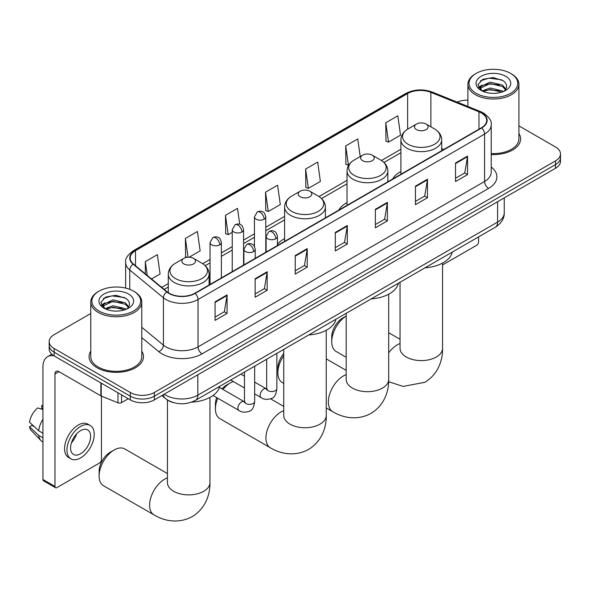 <?xml version="1.0" encoding="UTF-8"?>
<svg xmlns="http://www.w3.org/2000/svg" width="590" height="590" viewBox="0 0 590 590"><rect width="100%" height="100%" fill="white"/><g stroke="black" fill="none" stroke-linecap="round" stroke-linejoin="round"><path stroke-width="0.89" d="M284.594 238.648A30.038 17.346 0 0 0 277.44 244.349M347.031 202.591A30.038 17.346 0 0 0 338.785 210.114M400.898 171.491A30.038 17.346 0 0 0 392.645 179.013M173.49 402.616A17.007 9.816 180 0 1 166.623 399.4M90.772 313.504L54.155 334.648A17.007 9.816 0 0 0 49.177 341.588L49.177 348.992A17.007 9.816 0 0 0 54.155 355.932L130.302 399.895A17.007 9.816 0 0 0 154.344 399.895L555.522 168.283A17.007 9.816 0 0 0 560.5 161.335L560.5 157.633A17.007 9.816 0 0 1 555.522 164.581A17.007 9.816 0 0 0 560.5 157.633L560.5 153.931A17.007 9.816 0 0 0 555.522 146.991L518.905 125.854M49.177 341.588A17.007 9.816 0 0 0 54.155 348.528L130.302 392.49A17.007 9.816 0 0 0 154.344 392.49L154.344 396.192L555.522 164.581L154.344 396.192A17.007 9.816 0 0 1 130.302 396.192A17.007 9.816 0 0 0 154.344 396.192L154.344 399.895M54.155 348.528L54.155 352.23L130.302 396.192L54.155 352.23A17.007 9.816 0 0 1 49.177 345.29A17.007 9.816 0 0 0 54.155 352.23L54.155 355.932M90.772 351.161A27.206 15.709 0 0 0 89.068 356.626A27.206 15.709 0 0 0 97.033 367.732A27.206 15.709 0 0 0 126.688 371.14A27.206 15.709 0 0 0 143.481 356.626A27.206 15.709 0 0 0 141.777 351.161A27.206 15.709 0 0 1 143.481 356.626A27.206 15.709 0 0 1 126.688 371.14A27.206 15.709 0 0 1 97.033 367.732A27.206 15.709 0 0 1 89.068 356.626A27.206 15.709 0 0 1 90.772 351.161M481.374 112.978A18.135 10.473 180 0 1 486.691 120.382A18.135 10.473 180 0 1 481.374 127.787L194.825 293.23A18.135 10.473 180 0 1 167.14 291.829L133.473 264.069A18.135 10.473 180 0 1 130.191 258.059A18.135 10.473 180 0 1 135.501 250.654L407.638 93.537A18.135 10.473 180 0 1 430.87 92.365L478.955 111.805A18.135 10.473 180 0 1 481.374 112.978M481.698 112.793A18.592 10.731 0 0 0 479.213 111.591L431.128 92.151A18.592 10.731 0 0 0 407.321 93.353L135.184 250.47A18.592 10.731 0 0 0 133.104 264.217L166.771 291.976A18.592 10.731 0 0 0 195.143 293.414L481.698 127.971A18.592 10.731 0 0 0 481.698 112.793M215.062 301.859L215.062 320.37L227.084 313.43L227.084 294.919L215.062 301.859M215.062 317.088L224.325 311.741L227.039 295.531A4.536 2.618 -120 0 0 227.084 294.919M224.244 311.786L227.084 313.43M255.138 278.716L255.138 297.227L267.167 290.287L267.167 271.776L255.138 278.716M255.138 293.945L264.401 288.599L267.115 272.396A4.536 2.618 -120 0 0 267.167 271.776M264.32 288.65L267.167 290.287M295.221 255.581L295.221 274.092L307.243 267.152L307.243 248.641L295.221 255.581M295.221 270.81L304.477 265.463L307.191 249.253A4.536 2.618 -120 0 0 307.243 248.641M304.396 265.507L307.243 267.152M455.524 163.024L455.524 181.536L467.553 174.596L467.553 156.084L455.524 163.024M455.524 178.254L464.787 172.907L467.501 156.704A4.536 2.618 -120 0 0 467.553 156.084M464.706 172.959L467.553 174.596M415.449 186.167L415.449 204.678L427.47 197.739L427.47 179.227L415.449 186.167M415.449 201.389L424.712 196.05L427.425 179.839A4.536 2.618 -120 0 0 427.47 179.227M424.63 196.094L427.47 197.739M375.373 209.303L375.373 227.814L387.394 220.874L387.394 202.363L375.373 209.303M375.373 224.532L384.636 219.185L387.35 202.975A4.536 2.618 -120 0 0 387.394 202.363M384.555 219.229L387.394 220.874M335.297 232.445L335.297 250.957L347.318 244.009L347.318 225.498L335.297 232.445M335.297 247.667L344.553 242.32L347.267 226.118A4.536 2.618 -120 0 0 347.318 225.498M344.471 242.372L347.318 244.009M491.227 154.55A27.206 15.709 0 0 0 520.609 138.893A27.206 15.709 0 0 0 518.905 133.428A27.206 15.709 0 0 1 520.609 138.893A27.206 15.709 0 0 1 491.227 154.55M154.344 392.49L555.522 160.878A17.007 9.816 0 0 0 560.5 153.931M467.892 100.16A17.007 9.816 0 0 0 457.147 102.114M189.132 257.218L200.143 250.861L197.429 231.516L185.408 238.456L185.599 256.856M151.512 278.937L160.067 273.996L157.353 254.659L145.332 261.599L145.332 273.841M305.635 169.042L308.349 188.387L320.377 181.44L317.663 162.103L305.635 169.042L305.834 187.443M360.21 156.556L357.739 138.967L345.718 145.907L345.91 164.308M385.794 122.764L388.508 142.109L400.529 135.169L397.815 115.824L385.794 122.764L385.985 141.165M239.746 224.355L237.505 208.381L225.483 215.321L225.675 233.721M265.559 192.185L268.273 211.522L280.302 204.582L277.588 185.238L265.559 192.185L265.758 210.578M268.273 211.522L265.559 210.512M308.349 188.387L305.635 187.369M345.718 145.907L348.432 165.244L348.786 165.038M348.432 165.244L345.718 164.234M388.508 142.109L385.794 141.091M225.483 215.321L228.197 234.658L232.239 232.327M228.197 234.658L225.483 233.647M186.905 257.343L185.408 256.783M185.408 238.456L188.04 257.225M145.332 261.599L147.271 275.442M442.552 264.969L476.565 245.329A2.832 1.637 120 0 0 478.571 241.863L478.571 236.9M476.167 93.309A24.374 14.072 0 0 0 510.63 93.309A24.374 14.072 0 0 0 510.63 73.411L511.434 73.875A25.503 14.728 0 0 1 518.905 84.289A25.503 14.728 0 0 1 503.159 97.888A25.503 14.728 0 0 1 475.363 94.702A25.503 14.728 0 0 1 467.892 84.289A25.503 14.728 0 0 1 475.363 73.875L476.167 73.411A24.374 14.072 0 0 0 476.167 93.309M491.227 153.562A25.503 14.728 0 0 0 518.905 138.893L518.905 84.289M482.06 90.941L490.084 88.021L502.459 90.919L503.336 91.568M483.276 91.494L490.084 89.496L501.965 92.07M481.838 90.823L480.592 88.072L481.027 86.398L490.084 82.143L502.459 85.041L505.859 89.061M480.629 90.019L480.592 88.072M480.673 88.802L481.027 87.866L490.084 83.618L502.459 86.509L505.468 89.665M503.875 91.339A12.81 7.397 0 0 0 504.421 90.853C507.688 87.291 507.26 83.905 503.13 80.69L493.107 77.541L482.775 79.34L477.974 84.658L481.086 90.359M505.667 76.28A17.346 10.015 0 0 0 481.175 76.258A17.346 10.015 0 0 0 481.064 90.395A17.346 10.015 0 0 0 481.138 90.44A17.346 10.015 0 0 0 505.741 90.395A17.346 10.015 0 0 0 505.667 76.28M505.512 90.528L506.758 89.673M511.434 73.875L510.63 73.411A24.374 14.072 0 0 0 476.167 73.411M480.4 80.8L489.073 78.138L501.699 79.82M478.726 87.954L481.093 86.273M485.002 84.754L489.073 84.016L499.288 84.886M485.002 90.631L489.073 89.894L499.288 90.764M478.461 87.482L482.074 85.056M346.183 316.041A21.255 12.272 120 0 0 331.728 341.728L331.728 337.104A15.583 8.998 -60 0 1 342.753 318.01L346.183 316.026L342.753 318.01M331.728 341.728A21.255 12.272 120 0 0 336.13 351.456L346.183 357.26M416.488 129.616A6.8 3.924 0 0 0 426.113 129.616A6.8 3.924 0 0 0 426.113 124.062L434.557 128.937A18.747 10.819 0 0 1 434.557 144.24A18.747 10.819 0 0 1 408.044 144.24A18.747 10.819 0 0 1 408.044 128.937C403.435 131.681 401.045 135.324 400.898 139.859A20.407 11.778 0 0 0 406.871 148.193A20.407 11.778 0 0 0 429.107 150.745A20.407 11.778 0 0 0 441.704 139.859C441.556 135.324 439.174 131.681 434.557 128.937L426.113 124.062A6.8 3.924 0 0 0 416.488 124.062A6.8 3.924 0 0 0 416.488 129.616M425.051 267.801A31.174 17.995 0 0 0 452.25 252.1M283.746 355.667A21.255 12.272 120 0 0 277.868 372.828L277.868 368.197A15.583 8.998 -60 0 1 283.746 353.55M277.868 372.828A21.255 12.272 120 0 0 282.263 382.556L283.746 383.412M362.629 160.716A6.8 3.924 0 0 0 372.246 160.716A6.8 3.924 0 0 0 372.246 155.163L380.69 160.038A18.747 10.819 0 0 1 380.69 175.341A18.747 10.819 0 0 1 354.184 175.341A18.747 10.819 0 0 1 354.184 160.038C349.568 162.774 347.185 166.417 347.031 170.96A20.407 11.778 0 0 0 353.012 179.286A20.407 11.778 0 0 0 375.247 181.845A20.407 11.778 0 0 0 387.844 170.96C387.689 166.417 385.307 162.774 380.69 160.038L372.246 155.163A6.8 3.924 0 0 0 362.629 155.163A6.8 3.924 0 0 0 362.629 160.716M371.184 298.901A31.174 17.995 0 0 0 398.383 283.2M217.769 398.213A21.255 12.272 120 0 0 215.424 408.877L215.424 404.246A15.583 8.998 -60 0 1 216.692 397.586M221.958 388.847A15.583 8.998 -60 0 1 226.442 385.159L230.454 382.844A21.255 12.272 120 0 0 222.991 389.444M215.424 408.877A21.255 12.272 120 0 0 219.827 418.605L270.323 447.758A21.255 12.272 -60 0 1 267.064 430.729A21.255 12.272 -60 0 1 280.951 411.997A21.255 12.272 -60 0 1 283.746 410.692M300.185 196.765A6.8 3.924 0 0 0 309.809 196.765A6.8 3.924 0 0 0 309.809 191.212L318.253 196.087A18.747 10.819 0 0 1 318.253 211.39A18.747 10.819 0 0 1 291.74 211.39A18.747 10.819 0 0 1 291.74 196.087C287.124 198.83 284.741 202.466 284.594 207.009A20.407 11.778 0 0 0 290.568 215.343A20.407 11.778 0 0 0 312.803 217.894A20.407 11.778 0 0 0 325.4 207.009C325.252 202.466 322.87 198.83 318.253 196.087L309.809 191.212A6.8 3.924 0 0 0 300.185 191.212A6.8 3.924 0 0 0 300.185 196.765M308.747 334.95A31.174 17.995 0 0 0 335.946 319.249M233.279 381.524A21.255 12.272 120 0 0 230.454 382.844L226.442 385.159M99.12 476.027L99.12 471.395A15.583 8.998 -60 0 1 110.138 452.309L114.15 449.993A21.255 12.272 120 0 0 99.12 476.027A21.255 12.272 120 0 0 103.523 485.754L154.02 514.908A21.255 12.272 -60 0 1 150.76 497.879A21.255 12.272 -60 0 1 164.647 479.146A21.255 12.272 -60 0 1 167.442 477.834M183.881 263.907A6.8 3.924 0 0 0 193.505 263.907A6.8 3.924 0 0 0 193.505 258.354L201.95 263.236A18.747 10.819 0 0 1 201.95 278.539A18.747 10.819 0 0 1 175.436 278.539A18.747 10.819 0 0 1 175.436 263.236C170.82 265.972 168.438 269.615 168.29 274.158A20.407 11.778 0 0 0 174.264 282.485A20.407 11.778 0 0 0 196.5 285.044A20.407 11.778 0 0 0 209.096 274.158C208.948 269.615 206.566 265.972 201.95 263.236L193.505 258.354A6.8 3.924 0 0 0 183.881 258.354A6.8 3.924 0 0 0 183.881 263.907M191.529 402.151A31.174 17.995 0 0 0 219.642 386.398M167.442 473.571L124.778 448.938A21.255 12.272 120 0 0 114.15 449.993L110.138 452.309M121.584 394.865L121.584 402.616L128.296 398.737M53.963 355.822A22.671 13.091 -120 0 0 47.628 356.662A22.671 13.091 -120 0 0 42.93 367.039L42.93 479.493L54.959 486.433L54.959 373.979A5.671 3.275 60 0 1 56.131 371.383A5.671 3.275 60 0 1 58.963 371.671L100.868 395.861L100.868 382.903M54.959 486.433A2.832 1.637 120 0 0 55.541 487.731L43.52 480.791A2.832 1.637 -60 0 1 42.93 479.493M55.541 487.731A2.832 1.637 120 0 0 56.957 487.591L99.437 463.069A2.832 1.637 120 0 0 101.443 459.595L101.443 396.126M121.584 402.616A2.832 1.637 180 0 1 117.956 402.8L101.244 396.045A2.832 1.637 180 0 1 100.868 395.861M80.601 453.762A14.167 8.179 120 0 0 89.864 441.276A14.167 8.179 120 0 0 87.689 429.926A14.167 8.179 120 0 0 80.601 430.626A14.167 8.179 120 0 0 71.346 443.112A14.167 8.179 120 0 0 73.521 454.462A14.167 8.179 120 0 0 80.601 453.762M71.449 442.78A14.167 8.179 120 0 0 76.538 433.975M42.93 405.994L41.728 405.625L41.728 408.472L42.93 409.165M90.241 425.508L87.836 424.114A19.271 11.129 120 0 0 78.197 425.073A19.271 11.129 120 0 0 65.608 442.05A19.271 11.129 120 0 0 68.565 457.493L70.97 458.88A19.271 11.129 120 0 0 80.601 457.928A19.271 11.129 120 0 0 93.191 440.944A19.271 11.129 120 0 0 90.241 425.508A19.271 11.129 120 0 0 80.601 426.459A19.271 11.129 120 0 0 68.012 443.444A19.271 11.129 120 0 0 70.97 458.88M42.93 419.239A18.703 10.797 120 0 0 38.675 430.766L29.5 422.182A14.735 8.511 120 0 1 37.723 407.941L42.93 409.519M42.93 433.222L38.675 430.766M34.463 426.828L31.963 425.39L29.5 426.813L38.675 435.398L42.93 437.854M38.675 435.398A18.703 10.797 120 0 0 40.983 440.619A18.703 10.797 120 0 0 42.399 441.733L42.93 442.043M42.93 405.293A14.735 8.511 120 0 0 41.728 405.625M29.5 426.813A14.735 8.511 120 0 0 31.241 430.479L40.983 440.619M99.039 311.041A24.374 14.072 0 0 0 133.51 311.041A24.374 14.072 0 0 0 133.51 291.143L134.306 291.608A25.503 14.728 0 0 1 141.777 302.021A25.503 14.728 0 0 1 126.031 315.62A25.503 14.728 0 0 1 98.235 312.435A25.503 14.728 0 0 1 90.772 302.021A25.503 14.728 0 0 1 98.235 291.608L99.039 291.143A24.374 14.072 0 0 0 99.039 311.041M90.772 302.021L90.772 356.626A25.503 14.728 0 0 0 98.235 367.039A25.503 14.728 0 0 0 126.031 370.232A25.503 14.728 0 0 0 141.777 356.626L141.777 302.021M104.932 308.673L112.956 305.753L125.331 308.651L126.208 309.3M106.148 309.226L112.956 307.228L124.837 309.802M104.71 308.555L103.464 305.804L103.899 304.13L112.956 299.875L125.331 302.773L128.731 306.793M103.501 307.751L103.464 305.804M103.545 306.542L103.899 305.598L112.956 301.35L125.331 304.241L128.34 307.397M126.754 309.072A12.81 7.397 0 0 0 127.293 308.585C130.56 305.023 130.132 301.638 126.002 298.422L115.979 295.273L105.647 297.072L100.846 302.39L103.958 308.091M128.539 294.012A17.346 10.015 0 0 0 104.047 293.99A17.346 10.015 0 0 0 103.936 308.128A17.346 10.015 0 0 0 104.01 308.172A17.346 10.015 0 0 0 128.613 308.128A17.346 10.015 0 0 0 128.539 294.012M128.384 308.26L129.63 307.412M134.306 291.608L133.51 291.143A24.374 14.072 0 0 0 99.039 291.143M103.272 298.533L111.953 295.87L124.571 297.552M101.598 305.686L103.965 304.005M107.874 302.486L111.953 301.748L122.159 302.618M107.874 308.364L111.953 307.626L122.159 308.496M101.333 305.214L104.946 302.788M164.249 394.179A22.671 13.091 0 0 0 165.768 395.152A22.671 13.091 0 0 0 197.827 395.152L497.606 222.076A22.671 13.091 0 0 0 504.251 212.82C504.413 218.447 501.419 223.263 495.261 227.268L195.482 400.345A11.335 6.542 60 0 0 197.827 395.152L197.827 374.79M497.606 201.714L497.606 222.076A11.335 6.542 60 0 1 495.261 227.268M163.327 394.71A11.335 7.582 129.5 0 0 165.303 398.398L161.859 395.558M555.522 168.283L555.522 160.878M130.302 399.895L130.302 392.49M491.227 167.022A28.342 16.358 180 0 1 488.594 188.409L202.038 353.853A5.671 3.275 60 0 1 198.034 346.905L484.582 181.469A22.671 13.091 0 0 0 491.227 172.214L491.227 124.822A22.671 13.091 180 0 1 484.582 134.078A5.671 3.275 -120 0 0 481.698 127.971M202.038 353.853A28.342 16.358 180 0 1 161.962 353.853A28.342 16.358 180 0 1 158.784 351.662L141.777 337.642M166.771 291.976A5.671 3.791 129.5 0 0 163.43 297.773L163.43 345.157A22.671 13.091 0 0 0 165.967 346.905A22.671 13.091 0 0 0 198.034 346.905L198.034 299.521A22.671 13.091 180 0 1 163.43 297.773L129.756 270.014A22.671 13.091 180 0 1 125.655 262.506L125.655 288.104M491.227 124.822C491.979 121.282 489.375 117.336 483.409 112.978L480.43 111.532A5.671 2.655 112 0 0 479.213 111.591M480.43 111.532L432.345 92.092C422.956 88.766 414.04 89.252 405.61 93.537A5.671 3.275 60 0 1 407.321 93.353M135.184 250.47A5.671 3.275 -120 0 0 133.473 250.654C127.588 254.88 124.984 258.833 125.655 262.506M133.104 264.217A5.671 3.791 129.5 0 0 129.756 270.014L129.756 289.373M432.345 92.092A5.671 2.655 112 0 0 431.128 92.151M195.143 293.414A5.671 3.275 60 0 1 198.034 299.521L484.582 134.078L484.582 181.469A5.671 3.275 60 0 0 488.594 188.409M141.777 327.31L163.43 345.157A5.671 3.791 -50.5 0 1 158.784 351.662M135.501 250.654L135.501 265.743M478.955 111.805L478.955 129.188M430.87 92.365L430.87 126.806M443.857 149.447L441.704 148.577M407.638 93.537L407.638 129.18M400.898 149.263L381.442 160.495M347.031 180.363L319.006 196.544M284.594 216.412L265.78 227.275M254.445 233.817L243.574 240.093M232.239 246.635L221.375 252.911M210.04 259.453L202.702 263.693M168.29 283.561L161.719 287.352M335.297 233.028L347.267 226.118M375.373 209.893L387.35 202.975M415.449 186.75L427.425 179.839M455.524 163.614L467.501 156.704M295.221 256.171L307.191 249.253M255.138 279.306L267.115 272.396M215.062 302.441L227.039 295.531M442.552 263.103L442.552 348.321A21.255 12.272 180 0 1 436.327 357.002A21.255 12.272 180 0 1 406.274 357.002A21.255 12.272 180 0 1 400.05 348.321L400.094 349.155M388.692 352.886A21.255 12.272 -60 0 1 397.254 344.855A21.255 12.272 -60 0 1 400.05 343.542M388.692 294.204L388.692 379.422A21.255 12.272 180 0 1 382.468 388.095A21.255 12.272 180 0 1 352.407 388.095A21.255 12.272 180 0 1 346.183 379.422L346.234 380.255M388.692 379.422C388.98 390.093 385.012 404.829 371.022 413.398C356.611 421.231 341.868 417.3 332.767 411.709A21.255 12.272 -60 0 1 329.508 394.68A21.255 12.272 -60 0 1 343.387 375.948A21.255 12.272 -60 0 1 346.183 374.643M326.248 330.253L326.248 415.471A21.255 12.272 180 0 1 320.023 424.144A21.255 12.272 180 0 1 289.97 424.144A21.255 12.272 180 0 1 283.746 415.471L283.79 416.304M209.944 397.395L209.944 482.62A21.255 12.272 180 0 1 203.72 491.293A21.255 12.272 180 0 1 173.667 491.293A21.255 12.272 180 0 1 167.442 482.62L167.486 483.446M275.781 238.758A5.671 3.275 0 0 0 277.44 236.443C276.54 233.168 275.648 231.56 274.748 231.619C273.111 230.469 271.171 230.439 268.937 231.538A5.671 3.275 60 0 1 271.776 231.818A5.671 3.275 -120 0 1 275.781 238.758A5.671 3.275 0 0 1 267.764 238.758A5.671 3.275 0 0 1 266.105 236.443L268.937 231.538M254.674 393.877L261.208 397.653A5.104 2.943 -60 0 1 260.426 393.567A5.104 2.943 -60 0 1 263.76 389.068A5.104 2.943 -60 0 1 263.981 388.943A5.104 2.943 -60 0 1 266.311 388.817L254.674 382.099M266.968 389.326L266.51 389.71L266.673 388.603A5.104 2.943 -0 0 0 268.162 390.691A5.104 2.943 -0 0 0 275.147 390.816A5.104 2.943 -0 0 0 276.872 388.603C276.172 394.526 274.343 397.837 271.37 398.53C267.108 399.828 263.723 399.533 261.208 397.653M253.575 251.576A5.671 3.275 0 0 0 255.241 249.26C254.342 245.986 253.442 244.378 252.55 244.444C250.905 243.287 248.973 243.257 246.738 244.356A5.671 3.275 60 0 1 249.57 244.636A5.671 3.275 -120 0 1 253.575 251.576A5.671 3.275 0 0 1 245.565 251.576A5.671 3.275 0 0 1 243.899 249.26L246.738 244.356M213.034 395.477L239.002 410.47A5.104 2.943 -60 0 1 238.22 406.385A5.104 2.943 -60 0 1 241.553 401.886A5.104 2.943 -60 0 1 241.782 401.768A5.104 2.943 -60 0 1 244.105 401.635L219.392 387.365M244.762 402.151L244.304 402.527L244.467 401.421A5.104 2.943 -0 0 0 245.964 403.508A5.104 2.943 -0 0 0 252.94 403.634A5.104 2.943 -0 0 0 254.674 401.421C253.973 407.351 252.137 410.655 249.164 411.348C244.902 412.646 241.517 412.351 239.002 410.47M264.121 219.207A5.671 3.275 0 0 0 265.78 216.891C264.881 213.617 263.981 212.009 263.088 212.068C261.444 210.918 259.512 210.888 257.277 211.987A5.671 3.275 60 0 1 260.109 212.267A5.671 3.275 -120 0 1 264.121 219.207A5.671 3.275 0 0 1 256.104 219.207A5.671 3.275 0 0 1 254.445 216.891L257.277 211.987M241.915 232.025A5.671 3.275 0 0 0 243.574 229.709C242.674 226.435 241.782 224.827 240.882 224.886C239.245 223.735 237.305 223.706 235.071 224.805A5.671 3.275 60 0 1 237.91 225.085A5.671 3.275 -120 0 1 241.915 232.025A5.671 3.275 0 0 1 233.898 232.025A5.671 3.275 0 0 1 232.239 229.709L235.071 224.805M219.716 244.843A5.671 3.275 0 0 0 221.375 242.534C220.476 239.252 219.576 237.645 218.684 237.711C217.039 236.553 215.107 236.524 212.872 237.623A5.671 3.275 60 0 1 215.704 237.903A5.671 3.275 -120 0 1 219.716 244.843A5.671 3.275 0 0 1 211.699 244.843A5.671 3.275 0 0 1 210.04 242.534L212.872 237.623M54.959 373.979L58.963 371.671M101.244 383.124L101.244 396.045M117.956 402.8L117.956 392.77M195.482 400.345C186.359 404.924 177.236 404.924 168.113 400.345L165.303 398.398M504.251 212.82L504.251 197.879M405.61 93.537L133.473 250.654M400.898 152.714L383.979 162.479M347.031 183.815L321.543 198.528M284.594 219.864L265.78 230.727M254.445 237.269L243.574 243.545M232.239 250.086L221.375 256.362M210.04 262.904L205.239 265.677M168.29 287.006L164.175 289.38M467.892 106.466L467.892 84.289M442.552 348.321C442.839 358.993 438.879 373.736 424.889 382.298L403.132 386.413L388.64 381.715M441.704 150.693L441.704 139.859M400.898 174.249L400.898 139.859M416.488 124.062L408.044 128.937M400.05 339.272L388.692 332.723M400.05 282.241L400.05 348.321M332.767 411.709L326.248 407.948M387.844 181.786L387.844 170.96M347.031 205.35L347.031 170.96M362.629 155.163L354.184 160.038M346.183 370.373L326.248 358.868M346.183 313.334L346.183 379.422M326.248 415.471C326.536 426.142 322.575 440.877 308.577 449.447C294.174 457.279 279.424 453.349 270.323 447.758M325.4 217.835L325.4 207.009M284.594 241.399L284.594 207.009M300.185 191.212L291.74 196.087M283.746 406.422L270.626 398.847M283.746 349.383L283.746 415.471M209.944 482.62C210.232 493.292 206.264 508.027 192.274 516.589C177.87 524.429 163.12 520.491 154.02 514.908M209.096 284.985L209.096 274.158M168.29 292.677L168.29 274.158M183.881 258.354L175.436 263.236M167.442 399.998L167.442 482.62M267.344 389.223L266.311 388.817M276.872 353.351L276.872 388.603M277.44 245.529L277.44 236.443M244.467 387.984L230.675 380.026M266.673 359.244L266.673 388.603M266.105 252.07L266.105 236.443M244.467 376.206L240.875 374.134M245.138 402.041L244.105 401.635M254.674 366.169L254.674 401.421M255.241 258.346L255.241 249.26M244.467 372.061L244.467 401.421M243.899 264.895L243.899 249.26M265.78 252.262L265.78 216.891M254.445 246.369L254.445 216.891M243.574 265.08L243.574 229.709M232.239 271.629L232.239 229.709M221.375 277.897L221.375 242.534M210.04 284.446L210.04 242.534M47.628 356.662L51.809 354.243"/></g></svg>
